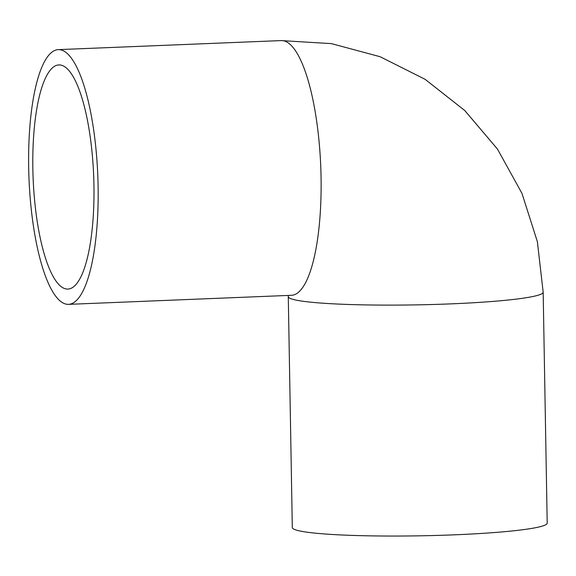 <?xml version="1.0" encoding="UTF-8"?>
<svg xmlns="http://www.w3.org/2000/svg" width="576" height="576" viewBox="0 0 576 576"><rect width="100%" height="100%" fill="white"/><g stroke="black" fill="none" stroke-linecap="round" stroke-linejoin="round"><path stroke-width="0.86" d="M61.445 65.225A112.169 30.305 87.7 0 1 93.838 180.547A112.169 30.305 87.7 0 1 67.946 289.073A112.169 30.305 87.7 0 1 33.12 178.222A112.169 30.305 87.7 0 1 58.846 64.922A112.169 30.305 87.7 0 1 61.445 65.225M65.614 304.006A127.462 34.43 -92.3 0 0 68.566 304.351A127.462 34.43 -92.3 0 0 97.798 175.601A127.462 34.43 -92.3 0 0 58.226 49.637A127.462 34.43 -92.3 0 0 28.8 172.958A127.462 34.43 -92.3 0 0 65.614 304.006M288.281 296.647L292.313 527.58A127.462 10.462 -1 0 0 297.137 530.33A127.462 10.462 -1 0 0 437.371 535.414A127.462 10.462 -1 0 0 547.2 523.13L543.168 292.198A127.462 10.462 -1 0 1 433.339 304.481A127.462 10.462 -1 0 1 293.105 299.398A127.462 10.462 -1 0 1 288.281 296.647L288.173 295.438M68.566 304.351L291.514 295.301A127.462 34.43 -92.3 0 0 320.753 166.55A127.462 34.43 -92.3 0 0 281.174 40.586L58.226 49.637M281.174 40.586L331.481 43.632L380.117 56.722L425.153 79.337L464.782 110.542L497.47 149.076L521.964 193.378L537.379 241.711L543.168 292.198"/></g></svg>
